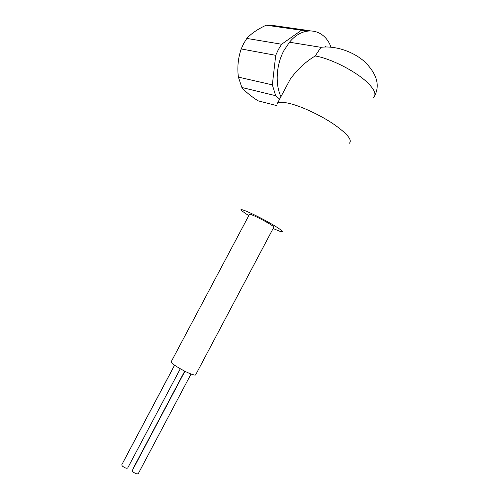 <?xml version="1.0" encoding="UTF-8"?>
<svg xmlns="http://www.w3.org/2000/svg" width="499" height="499" viewBox="0 0 499 499"><rect width="100%" height="100%" fill="white"/><g stroke="black" fill="none" stroke-linecap="round" stroke-linejoin="round"><path stroke-width="0.75" d="M180.307 368.786L127.688 468.006C126.64 468.642 124.825 467.968 122.243 465.991L121.768 464.8M191.042 374.013L138.235 473.713L137.063 473.988C134.399 473.121 132.784 472.017 132.216 470.676L132.322 470.47M133.726 467.825L133.751 467.295M171.132 361.887L249.544 214.214C250.573 213.722 264.682 220.664 270.926 224.762C273.34 226.334 274.282 227.176 273.764 227.288L195.758 374.637C195.833 375.36 194.498 375.242 191.741 374.275C184.568 371.811 170.982 363.621 171.132 361.887L171.338 361.501M273.109 228.53L280.039 231.368C284.486 232.665 282.696 230.812 274.675 225.81C265.337 220.271 256.28 215.568 247.492 211.695C242.121 209.449 240.025 209.019 241.192 210.397L248.77 215.68M349.387 143.207C352.531 140.076 347.248 133.688 333.544 124.051C320.321 115.138 301.864 106.505 289.919 103.567C283.494 102.014 279.328 101.921 277.432 103.293L290.449 78.842C297.922 68.924 306.174 61.308 315.225 55.988L320.951 47.33L289.501 42.215L283.962 50.499C276.159 64.826 275.043 84.275 280.943 96.694M276.477 105.538L257.958 100.792C250.592 95.933 245.221 91.498 241.865 87.5L238.391 77.114C237.162 67.396 238.098 58.015 241.192 48.952L243.73 43.432L246.837 38.423L281.636 44.243L278.392 49.52L275.716 55.327L272.348 84.855L275.666 95.689L279.652 99.114M241.192 48.952L275.716 55.327M246.837 38.423C251.165 33.614 257.615 29.204 266.179 25.187L301.465 30.252L281.636 44.243M304.583 29.977L274.88 25.748L266.179 25.187M331.005 47.168C324.313 28.374 303.436 24.894 289.501 42.215M286.301 86.633L290.449 78.842M241.865 87.5L275.666 95.689M238.391 77.114L272.348 84.855M325.641 46.981L325.323 46.164M310.247 30.788L301.465 30.252M315.225 55.988C331.324 58.52 358.22 72.592 368.992 84.138C374.855 90.4 376.377 94.829 373.558 97.43M121.662 464.993L174.625 365.199M132.216 470.676L184.911 371.256M133.651 467.488L184.711 371.156M123.259 461.899L174.588 365.174M374.761 95.621C380.057 85.136 376.82 73.958 365.043 62.094C353.479 51.484 335.222 45.44 320.951 47.33"/></g></svg>
